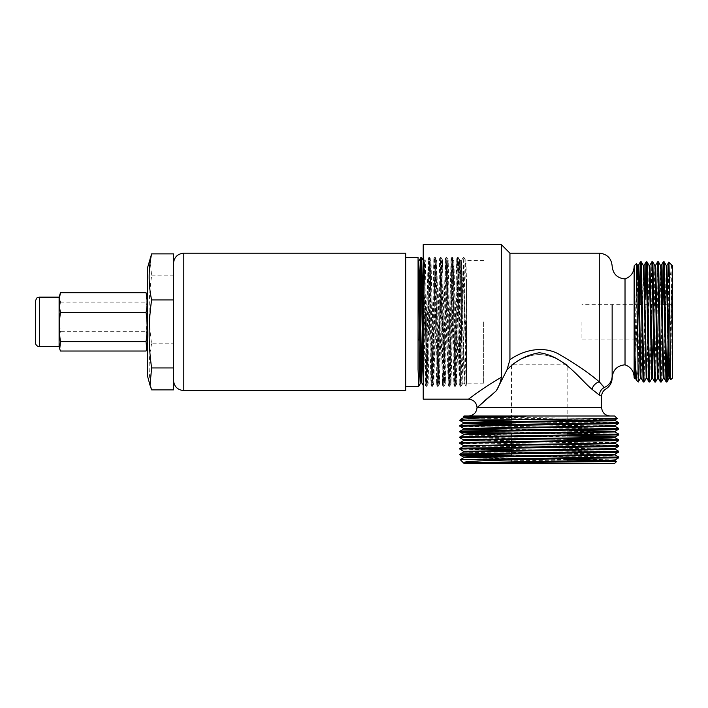 <?xml version="1.0" encoding="UTF-8"?>
<svg xmlns="http://www.w3.org/2000/svg" width="708" height="708" viewBox="0 0 708 708"><rect width="100%" height="100%" fill="white"/><g stroke="black" fill="none" stroke-linecap="round" stroke-linejoin="round"><path stroke-width="0.53" stroke-dasharray="3.54 2.66" d="M581.914 321.883L581.914 339.061L581.914 321.883M672.6 377.877L672.6 265.889M463.988 463.404L614.65 463.404M539.319 354.584C524 354.858 511.574 365.257 511.495 364.824C511.548 365.284 523.955 354.858 539.319 354.584C524 354.858 511.574 365.257 511.495 364.824C511.548 365.284 523.955 354.858 539.319 354.584C554.638 354.858 567.073 365.257 567.143 364.824C567.09 365.275 554.691 354.867 539.319 354.584C554.638 354.858 567.073 365.257 567.143 364.824C567.09 365.275 554.691 354.867 539.319 354.584M147.379 375.47L147.379 268.297M149.999 258.526L151.627 275.81C148.335 298.475 148.335 321.149 151.627 343.814L173.487 343.814L173.487 253.88M173.487 305.449L173.487 380.276L173.487 305.449M405.702 253.181L405.702 390.586M461.342 338.849L461.342 261.597L461.342 338.849M423.216 334.592L423.216 375.629L425.26 259.88L428.119 383.886L430.986 259.88L433.845 383.886L436.712 259.88L439.571 383.886L442.438 259.88L445.297 383.886L448.155 259.88L451.023 383.886L453.881 259.88L456.749 383.886L459.563 259.88L460.315 264.314L460.315 260.571L459.209 384.302L456.749 258.827L453.881 384.931L451.023 258.827L448.155 384.931L445.297 258.827L442.429 384.931L439.571 258.827L436.712 384.931L433.845 258.827L430.986 384.931L428.119 258.827L425.26 384.931L423.216 283.943L423.216 257.473L423.88 257.5L424.145 260.624L426.747 386.267L429.606 257.5L432.473 386.267L435.332 257.5L438.199 386.267L441.057 257.5L443.925 386.267L446.783 257.5L449.624 386.285L452.509 257.5L455.35 386.285L458.235 257.5L461.094 386.267L463.961 257.5L466.501 382.807L466.085 386.285L466.501 281.474L466.501 379.656M458.235 257.5L459.616 259.889L460.943 363.708L458.793 261.208L455.979 382.55L453.111 261.217L450.253 382.55L447.394 261.217L444.527 382.55L441.668 261.217L438.801 382.55L435.942 261.217L433.075 382.55L430.216 261.217L427.349 382.55L424.49 261.217L423.216 309.856M421.596 257.473L421.242 262.376M418.065 303.759L418.065 257.473M405.702 303.759L405.702 386.294L405.702 303.759M616.562 461.474L602.942 461.138M567.143 460.793L468.156 459.926C455.253 459.713 458.288 459.501 477.28 459.28M614.65 416.003L463.988 416.003M477.342 417.118L617.226 418.57M601.596 407.419L477.413 407.419L478.307 406.578M625.022 364.824L625.022 278.943M634.129 265.889L634.129 377.877M612.146 376.877L612.146 304.706M668.042 344.318L668.476 274.66L666.228 381.993M661.254 381.975L662.927 304.706M660.502 381.993L662.281 299.449M655.528 381.975L658.369 261.765M654.776 381.993L657.608 261.792M649.802 381.975L652.643 261.765M649.05 381.993L651.882 261.792M644.085 381.975L646.917 261.765M643.324 381.993L645.103 299.449M663.732 266.615L664.095 261.765M638.253 381.754C638.758 385.772 639.262 355.956 639.766 321.883L640.023 304.706M640.829 266.615L641.191 261.765M636.713 380.453L638.253 367.346L639.377 299.449M509.937 253.181L509.937 359.752L506.955 369.921C515.477 360.788 526.274 355.053 539.319 352.734C564.258 356.177 579.781 379.099 591.994 389.294L600.827 395.931M501.353 244.596L501.353 377.32C500.76 381.656 499.087 386.134 496.326 390.781L489.476 396.515M423.216 244.596L423.216 399.17M501.087 377.47L488.6 385.046M482.767 388.94L478.307 392.037M477.457 392.63L476.457 393.347M475.953 393.701L474.289 394.896M473.263 395.639L470.909 397.356M470.475 397.675L468.457 399.17M601.048 396.064L601.596 396.4M481.369 403.746L483.865 401.471M506.955 369.921L496.326 390.781M465.731 321.866L466.501 321.866L466.501 383.196L466.501 321.866L465.731 321.866L464.271 383.178L461.722 263.571L461.439 260.571L461.147 263.571L460.315 301.396M460.315 264.314L462.855 383.196L465.43 263.571L465.722 260.571L466.006 263.571L466.501 281.474M483.67 321.883L483.67 383.196L483.67 321.883M618.774 423.402L511.495 421.641M618.757 422.667L511.495 420.933M618.774 457.749L511.495 455.996M618.757 457.014L511.495 455.279M618.774 452.031L511.495 450.27M618.757 451.297L511.495 449.553M618.774 446.305L459.881 443.456M618.757 445.571L459.864 442.721M618.774 440.58L612.677 440.217M567.143 439.473L459.881 437.73M567.143 438.756L459.864 436.995M618.774 434.854L612.677 434.491M567.143 433.747L511.495 433.092M618.757 434.119L568.913 433.057M567.143 433.031L459.864 431.278M618.774 429.128L511.495 427.366M618.757 428.393L568.913 427.331M567.143 427.305L459.864 425.552M465.97 454.536L459.864 454.173M509.733 450.244L459.881 449.182M465.97 448.81L459.864 448.447M509.733 427.349L459.881 426.287M670.68 379.798L672.184 267.155M636.483 263.535L635.58 321.883C635.235 356.814 634.899 386.064 634.545 376.939M638.253 381.993L638.253 367.346M59.1 346.61L59.1 297.148M59.746 294.732L60.445 302.139C59.038 311.856 59.038 321.565 60.445 331.282L146.043 331.282C147.45 321.565 147.45 311.856 146.043 302.139L146.733 294.732M35.4 301.272L35.4 342.495M147.379 314.069L147.379 346.61L147.379 314.069M146.043 351.026C147.45 344.442 147.45 337.866 146.043 331.282M60.445 302.139L146.043 302.139M60.445 331.282C59.038 337.866 59.038 344.442 60.445 351.026M671.653 264.942L670.042 278.828L668.476 315.865M459.864 420.127L464.156 420.127L460.581 419.41M465.97 420.18L464.156 420.127M423.216 383.267L423.216 385.382M466.085 386.285L463.218 257.473L460.359 386.285L457.492 257.473L454.633 386.285L451.766 257.473L448.907 386.285L446.049 257.473L443.181 386.285L440.323 257.473L437.456 386.285L434.597 257.473L431.73 386.285L428.871 257.473L426.004 386.285L423.216 257.668L423.216 359.168M423.216 283.943L423.216 321.883M602.189 385.302L599.26 381.807C589.322 373.293 576.471 364.443 560.727 355.257C544.912 345.132 523.876 349.593 509.937 359.752M612.146 375.983L612.146 377.7L612.146 375.983A12.886 12.487 0 0 1 604.331 387.471A8.585 8.222 -63.8 0 0 599.419 395.117M634.129 321.883L634.129 377.134L634.129 321.883M672.6 321.883L672.6 339.061L672.6 321.883M539.319 416.003L610.181 416.003L539.319 416.003M591.994 389.294A8.585 6.567 -48.4 0 1 599.26 381.807L599.26 253.181M463.236 416.773L464.121 416.853M463.085 462.483L466.165 463.005L463.085 462.483M423.216 272.854L423.862 257.473L425.26 259.88M567.143 459.527L463.598 457.731M615.04 454.872L467.289 452.315L463.59 452.031L463.59 451.315M615.04 448.465L615.057 449.164L463.598 446.279M615.04 443.42L463.598 440.562M615.04 437.694L467.289 435.137L463.59 434.854L463.59 434.137L568.913 435.933M615.04 431.969L509.733 430.19M568.913 430.207L463.598 428.429L463.598 429.11M615.04 426.243L509.733 424.464M615.04 420.517L467.289 417.968L463.59 417.676L463.59 416.959M615.04 459.917L463.59 457.041L463.59 457.749M615.04 454.191L463.598 451.332M615.057 448.447L463.59 445.589L463.59 446.305M615.04 442.748L463.59 439.863L463.59 440.58M615.04 437.022L615.057 437.712M615.04 431.296L615.057 431.986M615.04 425.57L511.495 423.773M615.057 419.826L469.404 417.322M672.184 273.447L670.326 369.514M669.095 378.293L669.786 378.267M666.591 269.783L664.06 378.267M660.865 269.783L658.334 378.267M655.475 265.5L652.608 378.267M649.749 265.5L646.882 378.267M643.687 269.783L641.156 378.267M637.961 269.783L635.43 378.267M671.989 265.5L669.449 373.983M666.237 265.473L663.369 378.293L664.086 378.293M660.537 265.5L657.644 378.293L658.36 378.293M654.812 265.5L653.068 339.061M652.28 373.983L651.918 378.293L652.634 378.293M649.086 265.5L646.554 373.983M643.36 265.5L640.475 378.293L641.183 378.293M637.634 265.5L638.324 265.473M636.935 280.023L634.749 378.293L635.457 378.293M423.03 321.777L422.667 345.885M460.943 363.708L460.943 382.55C460.129 381.771 459.342 370.638 458.563 349.168M460.943 382.55L458.129 261.217L455.235 382.577L452.403 261.217L449.509 382.577L446.677 261.217L443.783 382.577L440.951 261.217L438.057 382.577L435.225 261.208L432.34 382.577L429.499 261.208L426.641 382.55L424.349 273.828L423.773 261.208L423.216 271.235M422.685 297.873L422.313 321.883M418.065 339.477L418.065 340.026M418.065 261.252L418.738 261.19M151.627 275.81L173.487 275.81M151.627 343.814C148.335 359.168 148.335 374.523 151.627 389.878M173.487 389.878L173.487 343.814M183.797 390.586L183.797 253.181M39.524 346.61L39.524 297.148M672.6 304.706L641.625 304.706M638.758 304.706L581.914 304.706M567.143 432.358L567.143 364.824L511.495 364.824L511.495 463.404M461.342 261.597L460.315 260.571L461.439 260.571M483.67 260.571L465.722 260.571L463.961 257.5M464.298 383.196L462.855 383.196M483.67 383.196L466.501 383.196M426.747 386.267L428.119 383.886M429.606 257.5L430.986 259.88M432.473 386.267L433.845 383.886M433.8 258.827L434.57 257.5L435.314 257.473L436.712 259.88M438.199 386.267L439.571 383.886M440.323 257.473L441.031 257.473L442.438 259.88M443.925 386.267L445.297 383.886M446.783 257.5L448.155 259.88M449.642 386.267L451.023 383.886M450.978 258.827L451.748 257.5L452.483 257.473L453.881 259.88M455.368 386.267L456.749 383.886M461.094 386.267L462.882 383.178M425.986 386.267L425.216 384.931M428.844 257.5L428.075 258.827M431.712 386.267L430.942 384.931M437.438 386.267L436.659 384.931M440.296 257.5L439.526 258.827M443.155 386.267L442.385 384.931M446.757 257.473L446.049 257.473L445.252 258.827M448.881 386.267L448.111 384.931M454.607 386.267L453.837 384.931M457.474 257.5L456.704 258.827M460.333 386.267L459.191 384.294M463.935 257.473L463.218 257.473L461.412 260.588M466.059 386.267L464.271 383.178M426.004 386.285L426.72 386.285M428.871 257.473L429.588 257.473M431.73 386.285L432.446 386.285M437.456 386.285L438.172 386.285M443.181 386.285L443.898 386.285M448.907 386.285L449.624 386.285M454.633 386.285L455.35 386.285M457.492 257.473L458.209 257.473M460.359 386.285L461.076 386.285M615.057 460.616L615.057 459.899M615.057 454.89L615.057 454.173M615.057 443.438L615.057 442.721M615.057 426.269L615.057 425.552M660.511 265.473L661.219 265.473M654.785 265.473L655.493 265.473M649.059 265.473L649.776 265.473M646.2 378.293L646.908 378.293M643.333 265.473L644.05 265.473M458.793 261.208L459.563 259.88M455.925 382.55L456.704 383.886M452.377 261.19L453.093 261.19L453.837 259.88M450.208 382.55L450.978 383.886M447.341 261.208L448.111 259.88M444.482 382.55L445.252 383.886M441.615 261.208L442.385 259.88M438.756 382.55L439.526 383.886M435.199 261.19L435.916 261.19L436.659 259.88M433.031 382.55L433.8 383.886M430.163 261.208L430.942 259.88M427.305 382.55L428.075 383.886M423.747 261.19L424.464 261.19L425.216 259.88M461.342 382.17L459.209 384.302M456.749 258.827L458.12 261.208L458.811 261.19M453.881 384.931L455.262 382.55M451.023 258.827L452.394 261.208M448.155 384.931L449.536 382.55M445.297 258.827L446.668 261.208L447.368 261.19M442.429 384.931L443.81 382.55M439.571 258.827L440.942 261.208M436.712 384.931L438.084 382.55M433.845 258.827L435.225 261.208M430.986 384.931L432.358 382.55M428.119 258.827L429.499 261.208L430.19 261.19M425.26 384.931L426.632 382.55M423.773 261.208L423.216 260.252M455.235 382.577L455.952 382.577M449.509 382.577L450.226 382.577M443.783 382.577L444.5 382.577M440.925 261.19L441.642 261.19M438.057 382.577L438.774 382.577M432.34 382.577L433.048 382.577M426.614 382.577L427.331 382.577M567.143 433.075L567.143 463.404M672.6 339.061L581.914 339.061"/><path stroke-width="1.06" d="M151.627 367.948C148.335 345.283 148.335 322.618 151.627 299.953C148.335 284.598 148.335 269.244 151.627 253.88L147.379 268.297L147.379 375.47L149.999 385.24L151.627 367.948L173.487 367.948L173.487 389.878L151.627 389.878L149.999 385.24M183.797 390.586L405.702 390.586L405.702 253.181L183.797 253.181L183.797 390.586C177.531 389.975 174.097 386.541 173.487 380.276M468.457 416.003C473.59 415.516 476.457 412.711 477.042 407.587C476.449 402.463 473.59 399.657 468.457 399.17L423.216 399.17L423.216 321.883L421.623 257.491L420.862 257.491L420.34 268.704L419.198 340.017L418.065 339.477L418.065 303.759L418.065 369.31L418.065 303.759L418.065 340.008L419.198 340.017M421.242 262.376L419.331 372.983L418.738 386.294L418.065 369.31M423.216 383.267L420.888 257.473M405.702 257.473L418.065 257.473L418.065 303.759M463.581 463.005L616.571 461.492L614.65 463.404L463.988 463.404L463.59 462.758L611.349 460.182L615.04 459.917L618.757 457.775L618.757 457.014L615.04 454.872M616.571 461.492L615.04 460.598L611.349 460.333L567.143 459.527M602.942 461.138L567.143 460.793M459.864 420.127L460.642 419.366L480.183 417.906L525.894 416.41L463.236 416.755L463.988 416.003L614.65 416.003L617.226 418.57L468.05 420.127M496.326 390.781L506.955 369.921L509.937 359.752L509.937 253.181L501.353 244.596L501.353 377.32C483.316 387.506 468.643 399.215 468.457 399.17C468.51 399.303 483.378 387.462 501.353 377.32C500.76 381.665 499.078 386.152 496.326 390.781L477.413 407.419L601.596 407.419C602.11 412.631 604.968 415.49 610.181 416.003M634.129 266.633C633.784 272.722 630.748 276.828 625.022 278.943L625.022 364.824C617.199 365.585 612.907 369.877 612.146 377.7M612.146 304.706L612.146 375.983C612.146 378.514 612.146 378.514 612.146 375.983A12.886 12.487 -0 0 1 604.331 387.471C606.305 389.497 606.305 389.497 604.331 387.471C606.305 389.497 606.305 389.497 604.331 387.471L602.189 385.302M509.937 359.752C523.876 349.593 544.912 345.132 560.727 355.257C576.471 364.443 589.322 373.293 599.26 381.807L604.331 387.471A8.585 8.222 116.2 0 0 599.419 395.117C602.322 396.807 602.322 396.807 599.419 395.117L591.994 389.294C579.781 379.099 564.258 356.177 539.319 352.734C526.274 355.053 515.477 360.788 506.955 369.921M662.281 299.449L663.077 264.712L663.334 261.792L664.122 261.792L666.67 379.054L666.954 381.993L667.246 379.054L668.042 344.318M666.201 381.975L664.06 378.267L663.228 355.035L661.192 265.5L663.361 261.765L665.936 379.054L666.201 381.975L666.954 381.993M655.475 265.5L657.635 261.765L658.396 261.792L658.652 264.712L660.945 379.054L661.228 381.993L663.396 378.267M657.635 261.765L660.21 379.054L660.476 381.975L661.228 381.993M649.749 265.5L651.909 261.765L652.67 261.792L652.926 264.712L655.219 379.054L655.511 381.993L657.67 378.267M651.909 261.765L654.484 379.054L654.75 381.975L655.511 381.993M645.103 299.449L645.9 264.712L646.165 261.792L646.917 261.765L647.209 264.712L649.493 379.054L649.785 381.993L651.944 378.267M649.024 381.975L646.882 378.267L646.05 355.035L644.023 265.5L646.183 261.765L648.758 379.054L649.024 381.975L649.785 381.993M642.625 321.883L644.059 381.993L646.218 378.267L644.192 288.722L643.36 265.5L641.218 261.792L642.625 321.883M639.377 299.449L640.174 264.712L640.457 261.765L640.749 264.712L643.041 379.054L643.298 381.975L644.059 381.993M662.927 304.706L663.732 266.615M640.023 304.706L640.829 266.615M640.457 261.765L641.218 261.792M488.6 385.046L482.767 388.94M478.307 392.037L477.457 392.63M476.457 393.347L475.953 393.701M474.289 394.896L473.263 395.639M478.307 406.578L481.369 403.746M483.865 401.471L489.476 396.515M509.733 430.19L463.59 429.128L463.59 428.411L459.864 426.269L614.88 423.685L618.774 423.402L618.757 422.667L615.04 420.517M459.864 426.269L459.881 425.535L463.758 425.26L618.774 422.685M463.005 462.421L460.262 459.66L539.319 459.182L618.757 457.775M477.28 459.28L618.774 457.041M511.495 455.996L463.758 455.173L459.864 454.89L463.758 454.607L614.88 452.315L618.774 452.031L618.757 451.297L615.04 449.146M459.864 454.89L459.881 454.155L463.758 453.89L618.774 451.315M459.881 454.155L463.598 452.005L463.598 451.332L459.864 449.164L463.758 448.881L614.88 446.589L618.774 446.305L618.757 445.571L615.04 443.42M459.864 449.164L459.881 448.43L463.758 448.164L618.774 445.589M463.59 446.305L463.59 445.589L459.864 443.438L463.758 443.155L618.757 440.597L618.757 439.845L614.88 439.579L567.143 438.756M612.677 440.217L567.143 439.473M459.864 443.438L459.881 442.704L463.758 442.438L618.774 439.863M463.598 439.88L459.864 437.712L463.758 437.429L618.757 434.871L618.757 434.119L615.057 431.986L615.057 431.278L568.913 430.207M612.677 434.491L567.143 433.747M459.864 437.712L459.881 436.978L463.758 436.712L618.774 434.137M568.913 433.057L567.143 433.031M511.495 433.092L463.758 432.278L459.864 431.986L463.758 431.703L614.88 429.411L618.774 429.128L618.757 428.393L615.04 426.243M459.864 431.986L459.881 431.252L463.758 430.986L618.774 428.411M568.913 427.331L567.143 427.305M530.451 459.28L481.599 460.846L467.439 461.643L463.014 462.43L463.598 462.784M511.495 455.279L465.97 454.536M511.495 450.27L509.733 450.244M511.495 449.553L465.97 448.81M511.495 427.366L509.733 427.349M671.963 265.473L672.6 265.889L672.6 377.877L670.662 379.789L669.768 321.883C669.334 274.12 668.91 243.561 668.476 274.66L668.848 262.164L671.715 265.031L672.184 267.155L671.715 265.031M634.129 377.877L634.129 265.889L636.483 263.535L638.253 381.993L636.651 380.373L634.545 352.088L634.669 378.417L634.129 377.877M147.379 297.148L146.043 292.74C147.45 299.325 147.45 305.9 146.043 312.485C147.45 322.202 147.45 331.91 146.043 341.628L146.733 349.035L146.043 351.026L60.445 351.026L59.746 349.035L60.445 341.628C59.038 331.91 59.038 322.202 60.445 312.485C59.038 305.9 59.038 299.325 60.445 292.74L59.1 297.148L59.1 346.61L39.524 346.61C37.02 346.371 35.648 345 35.4 342.495L35.4 301.272C37.435 295.661 37.4 298.537 38.126 297.395L39.524 297.148L39.524 346.61M60.445 292.74L146.043 292.74M60.445 312.485L146.043 312.485M60.445 341.628L146.043 341.628M672.184 265.473L672.184 267.155M511.495 421.641L459.864 420.543M511.495 420.933L465.97 420.18M423.216 321.883L423.216 244.596L501.353 244.596M638.253 381.754L640.501 378.267M591.994 389.294A8.585 6.567 131.6 0 1 599.26 381.807L599.26 253.181C607.083 253.942 611.376 258.234 612.146 266.066C612.907 273.89 617.199 278.182 625.022 278.943M463.236 416.755L477.219 416.41M464.121 416.853L477.342 417.118M473.74 463.005L615.04 460.598M460.262 459.66L463.598 457.731L467.289 457.465L611.349 455.173L615.057 454.89L615.057 454.173M463.598 452.005L611.349 449.447L615.057 449.164L615.057 448.447M459.881 448.43L463.598 446.279L467.289 446.013L611.349 443.73L615.057 443.438L615.057 442.721M459.881 442.704L463.598 440.562L467.289 440.288L611.349 438.004L615.057 437.712L615.057 436.995L611.349 436.712L568.913 435.933M459.881 436.978L463.598 434.836L467.289 434.57L615.057 431.986M459.881 431.252L463.598 429.11L467.289 428.844L611.349 426.552L615.057 426.269L615.057 425.552M509.733 424.464L467.289 423.685L463.59 423.402L467.289 423.119L611.349 420.826L615.057 420.543L615.057 419.826L617.217 418.587M460.642 419.366L463.598 417.658L467.289 417.393L525.894 416.41M463.59 457.749L463.59 457.041L467.289 456.749L611.349 454.456L615.04 454.191L618.757 452.049M463.59 451.315L611.349 448.739L615.04 448.465L618.757 446.323M463.59 445.589L611.349 443.013L615.04 442.748L618.757 440.597M463.59 440.58L463.59 439.863L467.289 439.579L611.349 437.287L615.04 437.022L618.757 434.871M463.59 434.854L463.59 434.137L467.289 433.854L611.349 431.561L615.04 431.296L618.757 429.145M463.59 428.411L611.349 425.835L615.04 425.57L618.757 423.419M511.495 423.773L467.289 422.977L463.59 422.685L467.289 422.402L615.04 419.844M469.404 417.322L463.598 416.985L463.59 417.676M670.326 369.514L669.812 378.293L669.095 378.293L668.812 375.532L666.237 265.473L666.945 265.473L666.591 269.783M670.662 379.789L669.786 378.267L669.52 375.532L666.945 265.473M661.192 265.5L660.865 269.783M660.476 381.975L658.334 378.267L658.077 375.532L655.785 268.235L655.493 265.473L654.785 265.473M654.75 381.975L652.608 378.267L652.351 375.532L650.059 268.235L649.776 265.473L649.059 265.473M644.023 265.5L643.687 269.783M643.298 381.975L641.156 378.267L640.899 375.532L639.182 288.722L638.607 268.235L638.297 265.5L637.961 269.783M636.651 380.373L635.43 378.267L635.173 375.532L634.545 352.088M669.449 373.983L669.095 378.293M664.086 378.293L663.369 378.293L663.086 375.532L660.794 268.235L660.537 265.5L658.396 261.792M658.36 378.293L657.644 378.293L657.36 375.532L655.068 268.235L654.812 265.5L652.67 261.792M653.068 339.061L652.28 373.983M652.634 378.293L651.918 378.293L651.634 375.532L649.342 268.235L649.086 265.5L646.944 261.792M646.554 373.983L646.218 378.267M641.183 378.293L640.475 378.293L640.182 375.532L637.899 268.235L637.634 265.5L636.501 263.535M638.324 265.473L637.607 265.473L637.324 268.235L636.935 280.023M635.457 378.293L634.749 378.293L634.545 376.939M423.216 309.856L423.03 321.777M422.667 345.885L421.579 382.55L419.34 273.828L418.72 261.208L418.065 277.191M423.216 271.235L422.685 297.873M422.313 321.883L421.481 369.93L420.915 382.55L420.614 379.86L418.065 261.252M151.627 299.953L173.487 299.953L173.487 367.948M151.627 253.88L173.487 253.88L173.487 299.953M641.625 304.706L638.758 304.706M183.797 253.181C177.531 253.791 174.097 257.225 173.487 263.491M599.26 253.181L509.937 253.181M612.146 377.913C611.986 382.727 609.88 386.418 605.818 389.002C603.11 390.728 601.703 393.188 601.596 396.4L601.596 407.419M59.1 297.148L39.524 297.148M147.379 346.61L146.733 349.035M59.1 346.61L59.746 349.035M625.022 364.824C630.748 366.939 633.784 371.036 634.129 377.134M459.881 425.535L463.598 423.384L463.59 422.685M618.757 439.845L615.04 437.694M463.598 457.058L459.881 454.908M463.598 434.154L459.881 432.013M463.598 422.703L459.881 420.561M615.057 460.616L615.057 459.899M666.918 265.5L668.848 262.164M638.297 265.5L640.439 261.792M660.511 265.473L661.219 265.473M646.2 378.293L646.908 378.293M643.333 265.473L644.05 265.473M664.122 261.792L666.263 265.5M666.98 381.975L669.122 378.267M418.738 386.294L405.702 386.294M423.216 385.382L421.579 382.55M420.862 257.491L418.72 261.208L418.065 261.19M423.216 260.252L421.623 257.491M420.906 382.55L418.764 386.267M420.888 382.577L421.605 382.577M567.143 432.358L567.143 433.075"/></g></svg>
